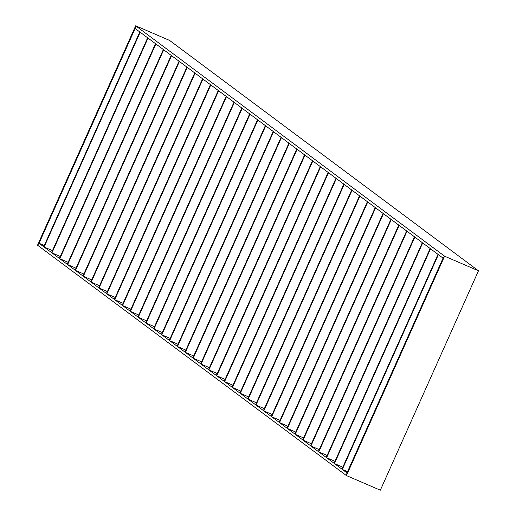 <?xml version="1.0" encoding="UTF-8"?>
<svg xmlns="http://www.w3.org/2000/svg" width="516" height="516" viewBox="0 0 516 516"><rect width="100%" height="100%" fill="white"/><g stroke="black" fill="none" stroke-linecap="round" stroke-linejoin="round"><path stroke-width="0.77" d="M443.05 258.129L346.978 472.908L443.05 258.129L444.586 256.194L478.474 270.803L380.337 490.2L346.442 475.591L444.586 256.194L346.442 475.591L346.978 472.908L342.308 469.425L347.532 471.676L342.308 469.425L346.978 472.908L346.442 475.591L37.526 245.197L135.663 25.8L37.526 245.197L346.442 475.591L380.337 490.2L478.474 270.803L169.558 40.409L135.663 25.8L135.134 28.483L39.055 243.262L135.134 28.483L139.804 31.966L43.725 246.745L39.055 243.262L43.725 246.745L139.804 31.966L135.134 28.483L135.663 25.8L444.586 256.194L478.474 270.803L169.558 40.409L135.663 25.8L444.586 256.194L443.05 258.129L438.381 254.646L342.308 469.425L438.381 254.646L443.05 258.129M44.279 245.513L39.055 243.262L37.526 245.197L39.055 243.262L44.279 245.513M192.829 357.943L288.908 143.164L281.433 137.591L288.908 143.164L192.829 357.943L185.354 352.37L281.433 137.591L185.354 352.37L192.829 357.943M193.203 358.227L201.562 361.826L193.203 358.227L200.679 363.799L296.752 149.021L289.276 143.448L193.203 358.227L289.276 143.448L296.752 149.021L200.679 363.799L193.203 358.227M201.053 364.077L209.406 367.676L201.053 364.077L208.529 369.65L304.601 154.871L297.126 149.298L201.053 364.077L297.126 149.298L304.601 154.871L208.529 369.65L201.053 364.077M208.896 369.927L217.255 373.532L208.896 369.927L216.372 375.506L312.451 160.728L304.975 155.148L208.896 369.927L304.975 155.148L312.451 160.728L216.372 375.506L208.896 369.927M216.746 375.783L225.105 379.383L216.746 375.783L224.221 381.356L320.294 166.578L312.819 161.005L216.746 375.783L312.819 161.005L320.294 166.578L224.221 381.356L216.746 375.783M224.595 381.634L232.948 385.239L224.595 381.634L232.071 387.206L328.144 172.428L320.668 166.855L224.595 381.634L320.668 166.855L328.144 172.428L232.071 387.206L224.595 381.634M232.439 387.49L240.798 391.089L232.439 387.49L239.914 393.063L335.993 178.284L328.518 172.712L232.439 387.49L328.518 172.712L335.993 178.284L239.914 393.063L232.439 387.49M240.288 393.34L248.648 396.939L240.288 393.34L247.764 398.913L343.837 184.135L336.361 178.562L240.288 393.34L336.361 178.562L343.837 184.135L247.764 398.913L240.288 393.34M248.138 399.19L256.491 402.796L248.138 399.19L255.614 404.77L351.686 189.991L344.211 184.412L248.138 399.19L344.211 184.412L351.686 189.991L255.614 404.77L248.138 399.19M255.981 405.047L264.34 408.646L255.981 405.047L263.457 410.62L359.536 195.841L352.06 190.269L255.981 405.047L352.06 190.269L359.536 195.841L263.457 410.62L255.981 405.047M263.831 410.897L272.19 414.503L263.831 410.897L271.306 416.47L367.379 201.691L359.904 196.119L263.831 410.897L359.904 196.119L367.379 201.691L271.306 416.47L263.831 410.897M271.68 416.754L280.033 420.353L271.68 416.754L279.156 422.327L375.229 207.548L367.753 201.975L271.68 416.754L367.753 201.975L375.229 207.548L279.156 422.327L271.68 416.754M279.524 422.604L287.883 426.203L279.524 422.604L286.999 428.177L383.078 213.398L375.603 207.825L279.524 422.604L375.603 207.825L383.078 213.398L286.999 428.177L279.524 422.604M287.373 428.454L295.733 432.06L287.373 428.454L294.849 434.027L390.922 219.255L383.452 213.676L287.373 428.454L383.452 213.676L390.922 219.255L294.849 434.027L287.373 428.454M295.223 434.311L303.576 437.91L295.223 434.311L302.699 439.884L398.771 225.105L391.296 219.532L295.223 434.311L391.296 219.532L398.771 225.105L302.699 439.884L295.223 434.311M303.073 440.161L311.425 443.766L303.073 440.161L310.542 445.734L406.621 230.955L399.145 225.382L303.073 440.161L399.145 225.382L406.621 230.955L310.542 445.734L303.073 440.161M310.916 446.011L319.275 449.617L310.916 446.011L318.391 451.59L414.464 236.812L406.995 231.239L310.916 446.011L406.995 231.239L414.464 236.812L318.391 451.59L310.916 446.011M318.765 451.868L327.118 455.467L318.765 451.868L326.241 457.44L422.314 242.662L414.838 237.089L318.765 451.868L414.838 237.089L422.314 242.662L326.241 457.44L318.765 451.868M326.615 457.718L334.968 461.323L326.615 457.718L334.084 463.291L430.163 248.519L422.688 242.939L326.615 457.718L422.688 242.939L430.163 248.519L334.084 463.291L326.615 457.718M334.458 463.574L342.817 467.173L334.458 463.574L341.934 469.147L438.007 254.369L430.538 248.796L334.458 463.574L430.538 248.796L438.007 254.369L341.934 469.147L334.458 463.574M193.713 355.976L185.354 352.37L193.713 355.976M281.059 137.314L184.98 352.093L177.51 346.52L273.583 131.741L281.059 137.314L273.583 131.741L177.51 346.52L184.98 352.093L281.059 137.314M185.863 350.119L177.51 346.52L185.863 350.119M273.209 131.464L177.136 346.242L169.661 340.663L265.734 125.885L273.209 131.464L265.734 125.885L169.661 340.663L177.136 346.242L273.209 131.464M178.02 344.269L169.661 340.663L178.02 344.269M265.359 125.607L169.287 340.386L161.811 334.813L257.89 120.034L265.359 125.607L257.89 120.034L161.811 334.813L169.287 340.386L265.359 125.607M170.17 338.412L161.811 334.813L170.17 338.412M257.516 119.757L161.437 334.536L153.968 328.963L250.041 114.184L257.516 119.757L250.041 114.184L153.968 328.963L161.437 334.536L257.516 119.757M162.321 332.562L153.968 328.963L162.321 332.562M249.667 113.901L153.594 328.679L146.118 323.106L242.191 108.328L249.667 113.901L242.191 108.328L146.118 323.106L153.594 328.679L249.667 113.901M154.477 326.712L146.118 323.106L154.477 326.712M241.817 108.05L145.744 322.829L138.269 317.256L234.348 102.478L241.817 108.05L234.348 102.478L138.269 317.256L145.744 322.829L241.817 108.05M146.628 320.855L138.269 317.256L146.628 320.855M233.974 102.2L137.895 316.979L130.425 311.4L226.498 96.621L233.974 102.2L226.498 96.621L130.425 311.4L137.895 316.979L233.974 102.2M138.778 315.005L130.425 311.4L138.778 315.005M226.124 96.344L130.051 311.122L122.576 305.549L218.649 90.771L226.124 96.344L218.649 90.771L122.576 305.549L130.051 311.122L226.124 96.344M130.935 309.149L122.576 305.549L130.935 309.149M218.274 90.494L122.202 305.272L114.726 299.699L210.805 84.921L218.274 90.494L210.805 84.921L114.726 299.699L122.202 305.272L218.274 90.494M123.085 303.298L114.726 299.699L123.085 303.298M210.431 84.637L114.352 299.415L106.883 293.843L202.956 79.064L210.431 84.637L202.956 79.064L106.883 293.843L114.352 299.415L210.431 84.637M115.236 297.448L106.883 293.843L115.236 297.448M202.582 78.787L106.509 293.565L99.033 287.993L195.106 73.214L202.582 78.787L195.106 73.214L99.033 287.993L106.509 293.565L202.582 78.787M107.392 291.592L99.033 287.993L107.392 291.592M194.732 72.937L98.659 287.715L91.184 282.136L187.263 67.357L194.732 72.937L187.263 67.357L91.184 282.136L98.659 287.715L194.732 72.937M99.543 285.741L91.184 282.136L99.543 285.741M186.889 67.08L90.81 281.859L83.34 276.286L179.413 61.507L186.889 67.08L179.413 61.507L83.34 276.286L90.81 281.859L186.889 67.08M91.693 279.885L83.34 276.286L91.693 279.885M179.039 61.23L82.966 276.008L75.491 270.436L171.564 55.657L179.039 61.23L171.564 55.657L75.491 270.436L82.966 276.008L179.039 61.23M83.85 274.035L75.491 270.436L83.85 274.035M171.189 55.373L75.117 270.152L67.641 264.579L163.72 49.8L171.189 55.373L163.72 49.8L67.641 264.579L75.117 270.152L171.189 55.373M76 268.185L67.641 264.579L76 268.185M163.346 49.523L67.267 264.302L59.798 258.729L155.871 43.95L163.346 49.523L155.871 43.95L59.798 258.729L67.267 264.302L163.346 49.523M68.151 262.328L59.798 258.729L68.151 262.328M155.497 43.673L59.424 258.452L51.948 252.872L148.021 38.094L155.497 43.673L148.021 38.094L51.948 252.872L59.424 258.452L155.497 43.673M60.301 256.478L51.948 252.872L60.301 256.478M147.647 37.816L51.574 252.595L44.099 247.022L140.178 32.244L147.647 37.816L140.178 32.244L44.099 247.022L51.574 252.595L147.647 37.816M52.458 250.621L44.099 247.022L52.458 250.621"/></g></svg>
